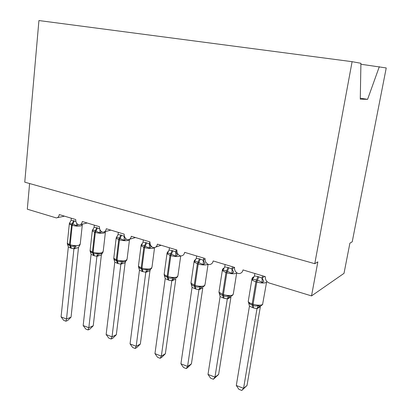 <?xml version="1.0" encoding="UTF-8"?>
<svg xmlns="http://www.w3.org/2000/svg" width="411" height="411" viewBox="0 0 411 411"><rect width="100%" height="100%" fill="white"/><g stroke="black" fill="none" stroke-linecap="round" stroke-linejoin="round"><path stroke-width="0.62" d="M360.899 64.239L386.237 67.949L352.222 241.812L349.895 243.173L344.007 273.356L311.523 295.91L317.837 261.894L314.769 263.687L352.104 61.676L360.92 63.294L360.272 99.159L367.588 99.344L360.288 98.203M311.523 295.91L269.287 283.025C266.456 281.848 265.152 279.732 265.372 276.67L243.014 269.935C242.557 272.067 241.324 273.274 239.315 273.562L237.979 273.464C235.462 272.241 234.311 270.212 234.517 267.376L213.175 260.949C212.739 263.081 211.537 264.278 209.569 264.53L208.398 264.437C205.993 263.261 204.878 261.283 205.063 258.504L184.667 252.359C184.246 254.491 183.08 255.673 181.159 255.899L180.126 255.812C177.824 254.676 176.751 252.75 176.91 250.022L157.398 244.144C157.002 246.276 155.867 247.443 153.997 247.643L153.082 247.561C150.873 246.461 149.84 244.581 149.979 241.909L131.294 236.284C130.919 238.401 129.814 239.551 127.996 239.736L127.184 239.659C125.067 238.601 124.065 236.762 124.184 234.142L106.285 228.747C105.92 230.854 104.856 231.994 103.089 232.158L102.365 232.087C100.33 231.059 99.364 229.261 99.467 226.692L82.292 221.519C81.948 223.615 80.921 224.74 79.2 224.889L78.558 224.822C76.6 223.831 75.665 222.074 75.747 219.551L59.261 214.583C58.937 216.664 57.946 217.773 56.276 217.912L27.306 209.194L29.597 183.532M314.769 263.687L24.763 182.176L38.927 20.55L352.104 61.676M379.317 66.68L367.588 99.344M262.516 275.812L262.126 278.134L263.836 281.371L262.146 282.665C260.815 281.432 259.243 280.672 257.42 280.394L256.5 280.112C254.851 279.331 253.443 279.177 252.287 279.639L252.678 277.97L253.536 277.004C252.508 277.394 251.948 278.242 251.851 279.537L252.118 278.314M248.583 302.635L248.542 302.311C249.364 303.811 250.628 304.741 252.339 305.101L253.248 305.399C254.974 306.154 256.654 306.185 258.298 305.481L259.639 306.18L260.867 305.923L262.737 304.433M247.021 385.477L241.786 390.45L243.569 388.328L236.299 385.482L249.446 306.133L253.587 307.978L256.998 308.604L243.569 388.328L247.021 385.477L260.374 306.642L256.973 308.743M262.156 278.098L264.53 276.418M254.861 273.505L254.45 275.956L257.887 276.505L262.126 278.134M252.287 279.639L254.45 275.956M262.105 278.278L262.146 282.665M248.542 302.311L249.446 306.133M258.298 305.481L256.998 308.604M241.786 390.45L238.889 389.309L236.299 385.482M232.41 266.744L232.051 269.02L233.746 272.19L232.045 273.438L226.6 270.967C225.023 270.217 223.697 270.078 222.623 270.551L223.086 268.938L224.082 268.034M219.243 293.182L219.181 292.781C219.947 294.235 221.144 295.129 222.767 295.468L223.635 295.75C225.29 296.48 226.913 296.501 228.506 295.812L229.888 296.516L231.285 296.239L233.135 294.738M218.621 374.452L213.386 379.271L214.963 377.128L208.007 374.406L220.116 296.537L224.077 298.309L227.329 298.895L214.963 377.128L218.621 374.452L230.936 297.071L227.309 299.033M232.081 268.984L234.511 267.433M225.094 264.54L224.719 266.945L227.997 267.453L232.051 269.02M222.623 270.551L224.719 266.945M232.03 269.159L232.045 273.438M219.181 292.781L220.116 296.537M228.506 295.812L227.329 298.895M213.386 379.271L210.617 378.182L208.007 374.406M203.635 258.077L203.306 260.307L204.991 263.415L203.275 264.622L198.02 262.223C196.515 261.504 195.266 261.381 194.269 261.858L194.793 260.307L195.687 259.536C194.686 259.896 194.131 260.702 194.033 261.946L194.249 260.882M191.172 284.088L191.1 283.667C191.814 285.075 192.944 285.938 194.495 286.262L195.328 286.529C196.915 287.232 198.482 287.248 200.023 286.565L201.441 287.279L203.024 286.976L204.837 285.475M191.423 363.889L187.735 367.552L186.193 368.569L187.58 366.407L180.917 363.802L192.06 287.356L195.852 289.061L198.965 289.611L187.58 366.407L191.423 363.889L202.772 287.921L198.939 289.75M203.337 260.276L205.007 259.146M196.638 255.966L196.294 258.324L199.427 258.802L203.306 260.307M194.269 261.858L196.294 258.324M203.286 260.446L203.275 264.622M191.1 283.667L192.06 287.356M200.023 286.565L198.965 289.611M186.193 368.569L183.537 367.526L180.917 363.802M176.108 249.78L175.805 251.974L177.48 255.026L175.754 256.187L170.673 253.859C169.234 253.166 168.058 253.058 167.133 253.541L167.719 252.046L168.469 251.419C167.631 251.691 167.133 252.452 166.969 253.705L167.436 252.544M164.292 275.349L165.078 276.254L168.233 277.702C169.758 278.386 171.269 278.386 172.764 277.718L174.213 278.432L176 278.108L177.758 276.613M165.356 353.768L161.739 357.354L160.131 358.31L161.343 356.137L154.957 353.635L165.207 278.566L168.839 280.21L171.813 280.728L161.343 356.137L165.356 353.768L175.805 279.156L171.793 280.862M175.841 251.943L176.879 251.203M169.414 247.766L169.096 250.078L172.091 250.525L175.805 251.974M167.133 253.541L169.096 250.078M175.79 252.107L175.754 256.187M164.22 274.944L165.207 278.566M172.764 277.718L171.813 280.728M160.131 358.31L157.588 357.308L154.957 353.635M149.748 241.843L149.47 243.99L151.13 246.985L149.404 248.11L144.482 245.85C143.11 245.177 141.995 245.09 141.137 245.578L142.293 243.692C141.518 244.067 141.096 244.771 141.03 245.804L141.399 244.756M138.594 267.006L139.586 268.095L142.273 269.246C143.742 269.904 145.201 269.904 146.655 269.241L148.13 269.965L150.143 269.601L151.813 268.126M140.341 344.058L136.796 347.572L135.132 348.471L136.18 346.288L130.051 343.889L139.468 270.14L142.196 271.481L145.807 272.216L136.18 346.288L140.341 344.058L149.958 270.762L145.787 272.344M150.421 269.488L149.958 270.762M149.506 243.959L150.02 243.584M143.331 239.911L143.043 242.182L145.91 242.598L149.47 243.99M141.137 245.578L143.043 242.182M149.455 244.124L149.404 248.11M138.466 266.585L139.468 270.14M146.655 269.241L145.807 272.216M135.132 348.471L132.691 347.511L130.051 343.889M124.276 235.965L125.879 239.279L124.143 240.368L119.38 238.169C118.07 237.527 117.012 237.445 116.215 237.938L117.053 236.397L116.154 238.221L116.426 237.286M113.765 258.565L115.023 260.168L117.387 261.139C118.8 261.776 120.212 261.766 121.62 261.119L123.125 261.843L125.396 261.427L125.134 262.737L120.88 264.191L117.402 263.359L114.787 262.064L106.141 334.528L112.028 336.835L120.849 264.181M116.328 334.734L112.85 338.176L111.129 339.024L112.028 336.835L116.328 334.734L125.134 262.737M125.715 261.283L125.17 262.706M118.332 232.379L118.065 234.609L120.813 235L124.23 236.34M116.215 237.938L118.065 234.609M124.214 236.474L124.143 240.368M115.023 260.168L113.832 258.915L114.787 262.064M121.62 261.119L120.865 264.052M111.129 339.024L108.787 338.099L106.141 334.528M100.885 231.064L101.651 231.886L99.909 232.939L95.295 230.807C94.042 230.181 93.04 230.114 92.305 230.612L93.199 229.199M90.107 251.142L91.417 252.534L93.503 253.361C94.864 253.977 96.231 253.962 97.602 253.32L99.123 254.044L101.748 253.541L103.063 252.2M93.246 325.774L89.839 329.149L88.067 329.946L88.827 327.752L83.166 325.538L91.093 254.311L94.309 255.791L96.929 256.223L88.827 327.752L93.246 325.774L101.368 254.969L96.914 256.346M102.005 253.402L101.368 254.969M94.34 225.151L94.098 227.34L96.734 227.704L99.668 228.906M92.305 230.612L94.098 227.34M99.965 229.692L99.909 232.939M90.055 250.874L91.093 254.311M97.602 253.32L96.929 256.223M88.067 329.946L85.812 329.057L83.166 325.538M78.285 224.704L76.646 225.809L72.855 223.938L69.336 223.574L70.168 222.243M67.317 243.687L68.652 245.141L70.564 245.886C71.879 246.482 73.199 246.466 74.53 245.835L76.071 246.559L73.965 248.83L70.754 248.074L68.334 246.862L61.075 316.886L66.52 319.018L73.929 248.819M71.052 317.153L67.702 320.467L65.894 321.217L66.52 319.018L71.052 317.153L78.496 247.54L73.965 248.83M79.739 245.131L78.496 247.54M71.303 218.21L71.077 220.363L73.61 220.702L75.912 221.565M69.336 223.574L71.077 220.363M76.693 223.281L76.646 225.809M67.281 243.482L68.334 246.862M74.53 245.835L73.944 248.696M65.894 321.217L63.726 320.364L61.075 316.886M257.887 276.505L255.873 281.756C253.757 281.083 252.416 280.343 251.851 279.537L248.218 301.561C248.763 302.434 250.083 303.22 252.179 303.924L252.683 307.68M248.429 300.277L248.218 301.561L248.578 302.609M266.924 281.545L266.328 282.455C264.165 283.307 260.985 283.169 256.793 282.038L255.873 281.756L252.179 303.924L253.089 304.222C257.24 305.399 260.404 305.507 262.572 304.546L266.559 282.306M253.587 307.978L253.089 304.222L256.793 282.038L258.802 276.783M253.119 277.898L253.536 277.805M252.678 277.97L253.803 277.415M259.639 306.18L256.993 308.748M227.997 267.453L225.963 272.565L222.3 270.551L222.541 269.405M219.14 290.962L218.955 292.154L222.567 294.302L223.209 298.021M236.849 272.853L236.284 273.279C234.013 274.065 230.864 273.916 226.841 272.832L225.963 272.565L222.567 294.302L223.435 294.584C227.422 295.715 230.556 295.833 232.826 294.939L233.397 293.485L236.659 273.048M224.077 298.309L223.435 294.584L226.841 272.832L228.876 267.72M223.353 269.03L223.697 268.938M223.086 268.938L224.005 268.511M229.888 296.516L227.334 299.038M199.427 258.802L197.378 263.78L194.033 261.946L190.956 283.148L194.254 285.106L195.025 288.789M191.115 282.038L191.11 283.785M208.007 264.263L207.56 264.509C205.197 265.234 202.084 265.08 198.215 264.042L197.378 263.78L194.254 285.106L195.086 285.373C198.919 286.457 202.017 286.585 204.38 285.758L205.074 284.304L208.069 264.294M195.852 289.061L195.086 285.373L198.215 264.042L200.265 259.058M194.886 260.559L195.168 260.466M194.793 260.307L195.528 259.978M201.441 287.279L198.97 289.755M172.091 250.525L170.026 255.38L166.969 253.705L164.138 274.517L167.159 276.3L168.042 279.948M164.277 273.49L164.22 274.974M180.557 255.883L180.08 256.115C177.634 256.788 174.552 256.623 170.827 255.627L170.026 255.38L167.159 276.3L167.955 276.557C171.644 277.595 174.706 277.733 177.151 276.968L177.963 275.524L180.722 255.899M168.839 280.21L167.955 276.557L170.827 255.627L172.892 250.767M167.719 252.046L168.284 251.804M174.213 278.432L171.824 280.867M145.91 242.598L143.835 247.33L141.03 245.804L138.43 266.236L141.199 267.869L142.196 271.481M138.553 265.29L138.43 266.236L139.596 268.1L138.497 266.79M154.659 247.55L153.755 248.08C151.238 248.696 148.186 248.527 144.605 247.566L143.835 247.33L141.199 267.869L141.965 268.116C145.515 269.113 148.551 269.256 151.063 268.547L151.998 267.119L154.562 247.653M142.956 271.728L141.965 268.116L144.605 247.566L146.681 242.829M141.78 244.129L142.196 243.959M148.13 269.965L145.818 272.354M150.174 269.59L149.923 270.792M120.813 235L118.728 239.618L116.154 238.221L113.77 258.288L116.313 259.783L117.402 263.359M113.873 257.414L113.77 258.288L115.044 260.178M129.64 239.253L128.52 240.373C125.936 240.938 122.92 240.764 119.467 239.844L118.728 239.618L116.313 259.783L117.048 260.019C120.469 260.975 123.47 261.129 126.049 260.471L127.102 259.069L129.465 239.901M118.132 263.595L117.048 260.019L119.467 239.844L121.553 235.22M116.904 236.541L117.192 236.433M123.125 261.843L120.88 264.191M96.734 227.704L94.643 232.215L92.275 230.936L92.46 230.114M90.179 249.852L90.086 250.648L92.434 252.02L93.61 255.56M105.447 231.537L104.307 232.98C101.666 233.505 98.681 233.32 95.352 232.436L94.643 232.215L92.434 252.02L93.133 252.251C96.436 253.171 99.405 253.33 102.041 252.719L103.207 251.342L105.38 232.472M94.309 255.791L93.133 252.251L95.352 232.436L97.443 227.92M99.123 254.044L96.95 256.356M102.396 253.042L101.327 255M73.61 220.702L71.519 225.11L69.331 223.933L69.531 223.152M67.409 242.572L67.332 243.307L69.495 244.571L70.754 248.074M82.241 224.17L82.328 224.663L81.059 225.88C78.367 226.358 75.413 226.173 72.197 225.32L71.519 225.11L69.495 244.571L70.168 244.786C73.358 245.675 76.297 245.84 78.979 245.275L80.258 243.929L82.257 225.341M71.427 248.295L70.168 244.786L72.197 225.32L74.293 220.913M79.487 245.614L78.46 247.566M155.718 247.078L161.158 245.28M129.506 239.294L135.471 237.543M104.42 231.809L110.836 230.119M80.381 224.612L87.194 222.998M57.324 217.686L64.491 216.16M252.878 278.663L253.7 276.937M223.106 269.719L224.072 268.039C222.947 268.45 222.356 269.287 222.3 270.551L218.955 292.154L219.202 292.986M194.65 261.165L195.682 259.541M164.246 275.067L165.078 276.249L164.246 275.072M167.421 252.981L168.443 251.434M141.348 245.136L142.237 243.733M125.396 261.427L126.937 259.999M116.344 237.64L117.027 236.423M91.417 252.529L90.086 250.648L92.275 230.936L92.85 229.451M92.352 230.479L92.85 229.456M91.391 252.513L90.158 251.316M68.683 245.156L67.332 243.307L69.361 223.517M69.413 223.307L69.572 222.947M79.328 245.752L80.135 244.715M69.428 223.271L69.557 222.973M68.652 245.141L67.414 244"/></g></svg>
